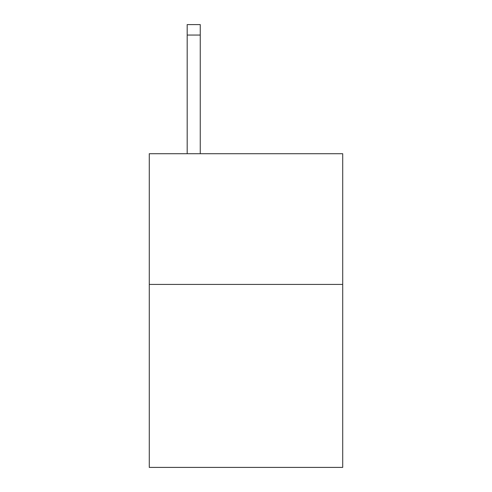 <?xml version="1.0" encoding="UTF-8"?>
<svg xmlns="http://www.w3.org/2000/svg" width="492" height="492" viewBox="0 0 492 492"><rect width="100%" height="100%" fill="white"/><g stroke="black" fill="none" stroke-linecap="round" stroke-linejoin="round"><path stroke-width="0.74" d="M342.715 284.425L342.715 467.4L149.285 467.4L149.285 153.725L342.715 153.725L342.715 284.425L149.285 284.425M200.256 153.725L200.256 35.055L187.188 35.055L187.188 24.6L200.256 24.6L200.256 35.055M187.188 153.725L187.188 35.055M200.256 24.6L187.188 24.6"/></g></svg>
